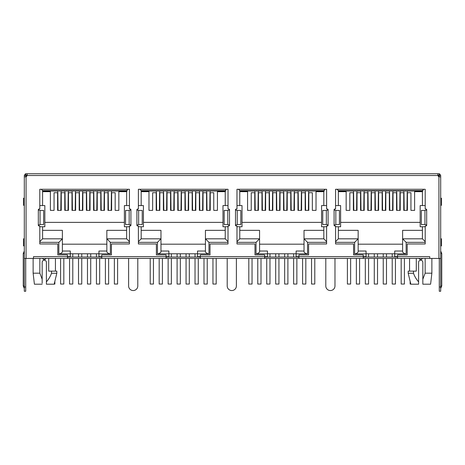 <?xml version="1.0" encoding="UTF-8"?>
<svg xmlns="http://www.w3.org/2000/svg" width="465" height="465" viewBox="0 0 465 465"><rect width="100%" height="100%" fill="white"/><g stroke="black" fill="none" stroke-linecap="round" stroke-linejoin="round"><path stroke-width="0.7" d="M26.354 176.572L26.354 175.514L27.104 175.514L27.11 175.16L25.72 175.16L25.72 173.747L439.28 173.747L439.28 175.16L437.891 175.16L437.891 173.747L437.896 175.514L438.646 175.514L438.646 176.572M42.588 230.349L62.386 230.349L62.386 238.818L58.852 242.346L58.852 253.849L70.285 253.849L70.285 256.674L33.486 256.674L33.486 258.435L67.466 258.435L67.466 254.907L57.794 254.907L57.794 243.968L39.798 243.968L39.798 225.973L39.025 225.973A0.703 0.703 0 0 1 38.322 225.263L40.054 224.56L40.054 210.447L43.646 210.447L43.629 224.56L40.054 224.56M67.466 258.435L101.765 258.435L101.765 256.674L98.94 256.674L98.94 253.849L110.374 253.849L110.374 242.346L106.845 238.818L106.845 230.349L126.643 230.349M141.18 230.349L160.971 230.349L160.971 238.818L157.443 242.346L157.443 253.849L168.876 253.849L168.876 256.674L101.765 256.674L101.765 254.907L111.431 254.907L111.431 243.968L129.427 243.968L129.427 225.973L130.2 225.973A0.703 0.703 0 0 0 130.909 225.263L130.909 209.738A0.703 0.703 0 0 0 130.2 209.035L129.427 209.035L129.427 189.272L39.798 189.272L39.798 209.035L39.025 209.035A0.703 0.703 0 0 0 38.322 209.738L38.322 225.263M101.765 258.435L200.351 258.435L200.351 256.674L197.532 256.674L197.532 253.849L208.965 253.849L208.965 242.346L205.437 238.818L205.437 230.349L225.229 230.349M239.771 230.349L259.563 230.349L259.563 238.818L256.035 242.346L256.035 253.849L267.468 253.849L267.468 256.674L200.351 256.674L200.351 254.907L210.023 254.907L210.023 243.968L228.019 243.968L228.019 225.973L228.792 225.973A0.703 0.703 0 0 0 229.501 225.263L229.501 209.738A0.703 0.703 0 0 0 228.792 209.035L228.019 209.035L228.019 189.272L138.39 189.272L138.39 209.035L137.617 209.035A0.703 0.703 0 0 0 136.908 209.738L136.908 225.263A0.703 0.703 0 0 0 137.617 225.973L138.39 225.973L138.39 243.968L156.385 243.968L156.385 254.907L166.057 254.907L166.057 258.435M200.351 258.435L298.943 258.435L298.943 256.674L296.124 256.674L296.124 253.849L307.557 253.849L307.557 242.346L304.029 238.818L304.029 230.349L323.82 230.349L323.82 226.746L326.61 226.746M338.357 230.349L358.155 230.349L358.155 238.818L354.626 242.346L354.626 253.849L366.06 253.849L366.06 256.674L298.943 256.674L298.943 254.907L308.615 254.907L308.615 243.968L326.61 243.968L326.61 225.973L327.383 225.973A0.703 0.703 0 0 0 328.092 225.263L328.092 209.738A0.703 0.703 0 0 0 327.383 209.035L326.61 209.035L326.61 189.272L236.981 189.272L236.981 209.035L236.208 209.035A0.703 0.703 0 0 0 235.499 209.738L235.499 225.263A0.703 0.703 0 0 0 236.208 225.973L236.981 225.973L236.981 243.968L254.977 243.968L254.977 254.907L264.649 254.907L264.649 258.435M298.943 258.435L397.534 258.435L397.534 256.674L394.715 256.674L394.715 253.849L406.148 253.849L406.148 242.346L402.614 238.818L402.614 230.349L422.412 230.349M58.852 253.849C61.066 253.413 62.24 252.693 62.386 251.681L62.386 238.818L42.588 238.818L39.798 241.602M70.285 253.849L70.285 251.024L62.386 251.024M42.588 238.818L42.588 226.746L44.843 226.746L44.843 205.577L42.588 205.577L42.588 190.615L41.245 189.272M39.798 226.746L42.588 226.746M39.798 205.577L42.588 205.577L42.588 191.673L50.383 191.673L50.383 210.378L54.056 210.378L54.056 192.731L57.584 192.731L57.584 210.378L61.252 210.378L61.252 192.731L64.78 192.731L64.78 210.378L68.454 210.378L68.454 192.731L71.982 192.731L71.982 210.378L75.65 210.378L75.65 192.731L79.178 192.731L79.178 210.378L82.851 210.378L82.851 192.731L86.38 192.731L86.38 210.378L90.047 210.378L90.047 192.731L93.575 192.731L93.575 210.378L97.249 210.378L97.249 192.731L100.777 192.731L100.777 210.378L104.445 210.378L104.445 192.731L107.973 192.731L107.973 210.378L111.641 210.378L111.641 192.731L115.175 192.731L115.175 210.378L118.842 210.378L118.842 191.673L126.643 191.673M42.588 190.615L126.643 190.615L127.98 189.272M126.643 190.615L126.643 205.577L129.427 205.577M129.427 226.746L126.643 226.746L126.643 238.818L129.427 241.602M126.643 238.818L106.845 238.818L106.845 251.681C106.985 252.693 108.159 253.413 110.374 253.849M106.845 251.024L98.94 251.024L98.94 253.849M157.443 253.849C159.658 253.413 160.832 252.693 160.971 251.681L160.971 238.818L141.18 238.818L138.39 241.602M168.876 253.849L168.876 251.024L160.971 251.024M138.39 226.746L143.435 226.746L143.435 205.577L141.18 205.577L141.18 190.615L139.837 189.272M141.18 238.818L141.18 226.746M138.39 205.577L141.18 205.577M141.18 190.615L225.229 190.615L226.571 189.272M225.229 190.615L225.229 205.577L228.019 205.577M228.019 226.746L225.229 226.746L225.229 238.818L228.019 241.602M225.229 238.818L205.437 238.818L205.437 251.681C205.571 252.693 206.751 253.413 208.965 253.849M197.532 253.849L197.532 251.024L205.437 251.024M256.035 253.849C258.249 253.413 259.423 252.693 259.563 251.681L259.563 238.818L239.771 238.818L236.981 241.602M267.468 253.849L267.468 251.024L259.563 251.024M236.981 226.746L242.027 226.746L242.027 205.577L239.771 205.577L239.771 190.615L238.429 189.272M239.771 238.818L239.771 226.746M236.981 205.577L239.771 205.577M239.771 190.615L323.82 190.615L325.163 189.272M323.82 190.615L323.82 205.577L326.61 205.577M323.82 205.577L321.565 205.577L321.565 226.746L323.82 226.746L323.82 238.818L326.61 241.602M323.82 238.818L304.029 238.818L304.029 244.177L259.563 244.177M296.124 253.849L296.124 251.024L304.029 251.024M304.029 238.818L304.029 251.681C304.162 252.693 305.342 253.413 307.557 253.849M354.626 253.849C356.841 253.413 358.015 252.693 358.155 251.681L358.155 238.818L338.357 238.818L335.573 241.602M366.06 253.849L366.06 251.024L358.155 251.024M335.573 226.746L340.618 226.746L340.618 205.577L338.357 205.577L338.357 190.615L337.02 189.272M338.357 238.818L338.357 226.746M335.573 205.577L338.357 205.577M338.357 190.615L422.412 190.615L423.755 189.272M422.412 190.615L422.412 205.577L425.202 205.577M425.202 226.746L422.412 226.746L422.412 238.818L425.202 241.602M422.412 238.818L402.614 238.818L402.614 251.681C402.754 252.693 403.934 253.413 406.148 253.849M402.614 251.024L394.715 251.024L394.715 253.849M425.15 258.435L425.15 273.188L422.836 279.256L422.836 262.318A2.116 2.116 0 0 0 420.72 260.202A2.116 2.116 0 0 0 418.605 262.318L418.605 281.842C416.338 279.343 414.635 276.483 413.495 273.257L413.495 271.142L416.291 271.142L416.291 258.435M422.447 258.435A1.941 1.941 0 0 1 418.988 258.435M425.15 273.188L431.869 273.188L431.869 258.435M33.131 258.435L33.131 273.188L39.851 273.188L39.851 258.435M46.012 258.435A1.941 1.941 0 0 1 42.553 258.435M48.709 258.435L48.709 271.142L51.505 271.142L51.505 273.257C50.365 276.472 48.662 279.337 46.395 281.842L46.395 262.318A2.116 2.116 0 0 0 44.28 260.202A2.116 2.116 0 0 0 42.164 262.318L42.164 279.256L39.851 273.188M126.643 226.746L124.382 226.746L124.382 205.577L126.643 205.577M225.229 205.577L222.973 205.577L222.973 226.746L225.229 226.746M422.412 205.577L420.157 205.577L420.157 226.746L422.412 226.746M130.508 225.903L130.485 224.781M130.485 210.227L130.485 209.093M38.717 225.903L38.74 224.781M38.74 210.227L38.74 209.093M229.1 225.903L229.076 224.781M229.076 210.227L229.076 209.093M137.309 225.903L137.332 224.781M137.332 210.227L137.332 209.093M327.668 225.903L327.668 224.781M327.668 210.227L327.668 209.093M235.9 225.903L235.924 224.781M235.924 210.227L235.924 209.093M426.283 225.903L426.26 224.781M426.26 210.227L426.26 209.093M334.492 225.903L334.515 224.781M334.515 210.227L334.515 209.093M402.614 244.177L358.155 244.177M418.605 283.726L418.605 284.196L410.839 284.196L408.194 273.257L408.194 271.142L413.495 271.142M422.836 279.256L422.836 284.196L430.602 284.196L431.869 273.188M42.164 283.208L42.164 279.256M33.131 273.188L34.398 284.196L42.164 284.196M51.505 271.142L56.806 271.142L56.806 273.257L51.505 273.257M62.386 244.177L106.845 244.177M124.382 222.375L44.843 222.375M160.971 244.177L205.437 244.177M222.973 222.375L143.435 222.375M141.18 191.673L148.974 191.673L148.974 210.378L152.648 210.378L152.648 192.731L156.176 192.731L156.176 210.378L159.844 210.378L159.844 192.731L163.372 192.731L163.372 210.378L167.045 210.378L167.045 192.731L170.574 192.731L170.574 210.378L174.241 210.378L174.241 192.731L177.769 192.731L177.769 210.378L181.443 210.378L181.443 192.731L184.971 192.731L184.971 210.378L188.639 210.378L188.639 192.731L192.167 192.731L192.167 210.378L195.835 210.378L195.835 192.731L199.363 192.731L199.363 210.378L203.036 210.378L203.036 192.731L206.565 192.731L206.565 210.378L210.232 210.378L210.232 192.731L213.761 192.731L213.761 210.378L217.434 210.378L217.434 191.673L225.229 191.673M321.565 222.375L242.027 222.375M239.771 191.673L247.566 191.673L247.566 210.378L251.24 210.378L251.24 192.731L254.768 192.731L254.768 210.378L258.435 210.378L258.435 192.731L261.964 192.731L261.964 210.378L265.637 210.378L265.637 192.731L269.165 192.731L269.165 210.378L272.833 210.378L272.833 192.731L276.361 192.731L276.361 210.378L280.029 210.378L280.029 192.731L283.557 192.731L283.557 210.378L287.231 210.378L287.231 192.731L290.759 192.731L290.759 210.378L294.426 210.378L294.426 192.731L297.955 192.731L297.955 210.378L301.628 210.378L301.628 192.731L305.156 192.731L305.156 210.378L308.824 210.378L308.824 192.731L312.352 192.731L312.352 210.378L316.026 210.378L316.026 191.673L323.82 191.673M420.157 222.375L340.618 222.375M338.357 191.673L346.158 191.673L346.158 210.378L349.825 210.378L349.825 192.731L353.359 192.731L353.359 210.378L357.027 210.378L357.027 192.731L360.555 192.731L360.555 210.378L364.223 210.378L364.223 192.731L367.751 192.731L367.751 210.378L371.425 210.378L371.425 192.731L374.953 192.731L374.953 210.378L378.62 210.378L378.62 192.731L382.149 192.731L382.149 210.378L385.822 210.378L385.822 192.731L389.35 192.731L389.35 210.378L393.018 210.378L393.018 192.731L396.546 192.731L396.546 210.378L400.22 210.378L400.22 192.731L403.748 192.731L403.748 210.378L407.416 210.378L407.416 192.731L410.944 192.731L410.944 210.378L414.617 210.378L414.617 191.673L422.412 191.673M98.94 253.78L70.285 253.78M197.532 253.78L168.876 253.78M296.124 253.78L267.468 253.78M394.715 253.78L366.06 253.78M418.605 284.196L418.605 281.842M408.194 273.257L413.495 273.257M46.395 281.842L46.395 284.196L46.395 281.842M61.182 190.615L61.182 190.97L64.856 190.97L64.856 190.615M68.384 190.615L68.384 190.97L72.052 190.97L72.052 190.615M75.58 190.615L75.58 190.97L79.248 190.97L79.248 190.615M82.776 190.615L82.776 190.97L86.449 190.97L86.449 190.615M89.978 190.615L89.978 190.97L93.645 190.97L93.645 190.615M97.173 190.615L97.173 190.97L100.847 190.97L100.847 190.615M104.375 190.615L104.375 190.97L108.043 190.97L108.043 190.615M111.571 190.615L111.571 190.97L115.244 190.97L115.244 190.615M115.244 190.97L127.207 190.97L118.773 190.97L118.773 190.615M57.794 190.97L57.654 190.615M53.986 190.615L53.986 190.97L57.654 190.97M53.986 190.97L50.458 190.97L50.458 190.615M42.588 190.97L50.458 190.97L42.588 190.97M159.774 190.615L159.774 190.97L163.442 190.97L163.442 190.615M166.97 190.615L166.97 190.97L170.643 190.97L170.643 190.615M174.172 190.615L174.172 190.97L177.839 190.97L177.839 190.615M181.367 190.615L181.367 190.97L185.041 190.97L185.041 190.615M188.569 190.615L188.569 190.97L192.237 190.97L192.237 190.615M195.765 190.615L195.765 190.97L199.439 190.97L199.439 190.615M202.967 190.615L202.967 190.97L206.634 190.97L206.634 190.615M210.163 190.615L210.163 190.97L213.836 190.97L213.836 190.615M213.836 190.97L225.798 190.97L217.364 190.97L217.364 190.615M156.385 190.97L156.246 190.615M152.578 190.615L152.578 190.97L156.246 190.97M152.578 190.97L149.044 190.97L149.044 190.615M141.18 190.97L149.044 190.97L141.18 190.97M258.366 190.615L258.366 190.97L262.033 190.97L262.033 190.615M265.562 190.615L265.562 190.97L269.235 190.97L269.235 190.615M272.763 190.615L272.763 190.97L276.431 190.97L276.431 190.615M279.959 190.615L279.959 190.97L283.633 190.97L283.633 190.615M287.161 190.615L287.161 190.97L290.828 190.97L290.828 190.615M294.357 190.615L294.357 190.97L298.03 190.97L298.03 190.615M301.558 190.615L301.558 190.97L305.226 190.97L305.226 190.615M308.754 190.615L308.754 190.97L312.422 190.97L312.422 190.615M312.422 190.97L324.39 190.97L315.956 190.97L315.956 190.615M254.977 190.97L254.837 190.615M251.164 190.615L251.164 190.97L254.837 190.97M251.164 190.97L247.636 190.97L247.636 190.615M239.771 190.97L247.636 190.97L239.771 190.97M356.957 190.615L356.957 190.97L360.625 190.97L360.625 190.615M364.153 190.615L364.153 190.97L367.827 190.97L367.827 190.615M371.355 190.615L371.355 190.97L375.023 190.97L375.023 190.615M378.551 190.615L378.551 190.97L382.224 190.97L382.224 190.615M385.752 190.615L385.752 190.97L389.42 190.97L389.42 190.615M392.948 190.615L392.948 190.97L396.616 190.97L396.616 190.615M400.144 190.615L400.144 190.97L403.818 190.97L403.818 190.615M407.346 190.615L407.346 190.97L411.014 190.97L411.014 190.615M411.014 190.97L422.981 190.97L414.542 190.97L414.542 190.615M353.569 190.97L353.429 190.615M349.756 190.615L349.756 190.97L353.429 190.97M349.756 190.97L346.227 190.97L346.227 190.615M338.357 190.97L346.227 190.97L338.357 190.97M46.395 284.196L54.161 284.196L56.806 273.257M438.925 173.747L439.681 173.916L440.692 175.514L440.692 176.898L438.925 176.746L438.925 258.435L440.692 258.435L440.692 176.898M437.798 174.259L437.891 173.747M26.075 176.746L24.308 176.898L24.308 258.435L26.075 258.435L26.075 176.746A2.116 2.116 0 0 0 27.104 175.514L27.203 174.259M27.11 173.747L27.11 175.16M24.308 193.51L24.308 175.514L25.319 173.916L26.075 173.747M438.925 175.16L440.692 175.514M437.891 175.16L437.896 175.514A2.116 2.116 0 0 0 438.925 176.746M397.534 258.435L429.753 258.435L429.753 256.674L397.534 256.674L397.534 254.907L407.206 254.907L407.206 243.968L425.202 243.968L425.202 225.973L425.975 225.973A0.703 0.703 0 0 0 426.678 225.263L426.678 209.738A0.703 0.703 0 0 0 425.975 209.035L425.202 209.035L425.202 189.272L335.573 189.272L335.573 209.035L334.8 209.035A0.703 0.703 0 0 0 334.091 209.738L334.091 225.263A0.703 0.703 0 0 0 334.8 225.973L335.573 225.973L335.573 243.968L353.569 243.968L353.569 254.907L363.235 254.907L363.235 258.435M429.753 258.435L438.925 258.435M26.075 258.435L33.486 258.435M26.075 175.16L25.72 176.787M24.308 175.514L25.72 175.514M236.383 258.435L236.383 285.963A4.586 4.586 0 0 1 231.797 290.549A4.586 4.586 0 0 1 227.205 285.963L227.205 258.435M334.974 258.435L334.974 285.963A4.586 4.586 0 0 1 330.382 290.549A4.586 4.586 0 0 1 325.796 285.963L325.796 258.435M137.791 258.435L137.791 285.963A4.586 4.586 0 0 1 133.205 290.549A4.586 4.586 0 0 1 128.613 285.963L128.613 258.435M439.28 176.787L439.28 175.514M38.322 209.738L40.054 210.447M130.909 209.738L129.549 210.447L125.591 210.447L125.567 224.56L129.549 224.56L130.909 225.263M136.908 209.738L138.268 210.447L142.238 210.447L142.214 224.56L138.646 224.56L138.646 210.447M136.908 225.263L138.646 224.56M229.501 209.738L228.141 210.447L224.182 210.447L224.159 224.56L228.141 224.56L229.501 225.263M235.499 209.738L236.859 210.447L240.829 210.447L240.806 224.56L237.237 224.56L237.237 210.447M235.499 225.263L237.237 224.56M328.092 209.738L326.732 210.447L322.768 210.447L322.751 224.56L326.732 224.56L328.092 225.263M334.091 209.738L335.451 210.447L339.421 210.447L339.398 224.56L335.829 224.56L335.829 210.447M334.091 225.263L335.829 224.56M426.678 209.738L425.324 210.447L421.36 210.447L421.337 224.56L425.324 224.56L426.678 225.263M24.308 251.379L24.308 196.683M440.692 287.015L439.28 287.015L439.28 291.253L440.692 291.253L440.692 258.435M440.692 195.626L440.692 253.495L441.75 253.495L441.75 285.958L440.692 288.428M25.72 258.435L25.72 291.253L24.308 291.253L24.308 258.435M363.235 257.023L397.534 257.023M264.649 257.023L298.943 257.023M166.057 257.023L200.351 257.023M67.466 257.023L101.765 257.023M125.591 210.447L125.567 224.56M421.36 210.447L421.337 224.56M439.28 287.015L439.28 258.435M440.692 205.292L441.465 205.292L441.465 198.235L440.692 198.235M440.692 245.875L441.465 245.875L441.465 238.818L440.692 238.818M24.308 205.292L23.535 205.292L23.535 198.235L24.308 198.235M24.308 245.875L23.535 245.875L23.535 238.818L24.308 238.818M57.794 190.615L58.026 210.378M54.196 284.051L54.864 284.051L54.864 281.279M60.81 210.378L61.043 190.615M64.995 190.615L65.222 210.378M60.584 258.435L60.584 284.051L63.827 284.051L63.827 258.435M68.012 210.378L68.239 190.615M72.191 190.615L72.424 210.378M69.547 258.435L69.547 284.051L72.79 284.051L72.79 258.435M75.208 210.378L75.44 190.615M79.393 190.615L79.62 210.378M78.509 258.435L78.509 284.051L81.753 284.051L81.753 258.435M82.41 210.378L82.636 190.615M86.589 190.615L86.821 210.378M87.472 258.435L87.472 284.051L90.716 284.051L90.716 258.435M89.606 210.378L89.838 190.615M93.791 190.615L94.017 210.378M96.435 258.435L96.435 284.051L99.679 284.051L99.679 258.435M96.807 210.378L97.034 190.615M100.986 190.615L101.219 210.378M105.398 258.435L105.398 284.051L108.641 284.051L108.641 258.435M104.003 210.378L104.236 190.615M108.182 190.615L108.415 210.378M114.361 258.435L114.361 284.051L117.604 284.051L117.604 258.435M111.199 210.378L111.431 190.615M156.385 190.615L156.618 210.378M150.212 258.435L150.212 284.051L153.456 284.051L153.456 258.435M159.402 210.378L159.635 190.615M163.587 190.615L163.814 210.378M159.175 258.435L159.175 284.051L162.419 284.051L162.419 258.435M166.604 210.378L166.83 190.615M170.783 190.615L171.015 210.378M168.138 258.435L168.138 284.051L171.382 284.051L171.382 258.435M173.8 210.378L174.032 190.615M177.985 190.615L178.211 210.378M177.101 258.435L177.101 284.051L180.344 284.051L180.344 258.435M181.001 210.378L181.228 190.615M185.18 190.615L185.413 210.378M186.064 258.435L186.064 284.051L189.307 284.051L189.307 258.435M188.197 210.378L188.43 190.615M192.376 190.615L192.609 210.378M195.027 258.435L195.027 284.051L198.27 284.051L198.27 258.435M195.393 210.378L195.626 190.615M199.578 190.615L199.805 210.378M203.99 258.435L203.99 284.051L207.233 284.051L207.233 258.435M202.595 210.378L202.821 190.615M206.774 190.615L207.006 210.378M212.953 258.435L212.953 284.051L216.196 284.051L216.196 258.435M209.791 210.378L210.023 190.615M254.977 190.615L255.209 210.378M248.804 258.435L248.804 284.051L252.047 284.051L252.047 258.435M257.994 210.378L258.226 190.615M262.179 190.615L262.405 210.378M257.767 258.435L257.767 284.051L261.01 284.051L261.01 258.435M265.195 210.378L265.422 190.615M269.375 190.615L269.607 210.378M266.73 258.435L266.73 284.051L269.973 284.051L269.973 258.435M272.391 210.378L272.624 190.615M276.57 190.615L276.803 210.378M275.693 258.435L275.693 284.051L278.936 284.051L278.936 258.435M279.587 210.378L279.82 190.615M283.772 190.615L283.999 210.378M284.656 258.435L284.656 284.051L287.899 284.051L287.899 258.435M286.789 210.378L287.015 190.615M290.968 190.615L291.2 210.378M293.618 258.435L293.618 284.051L296.862 284.051L296.862 258.435M293.985 210.378L294.217 190.615M298.17 190.615L298.396 210.378M302.581 258.435L302.581 284.051L305.825 284.051L305.825 258.435M301.186 210.378L301.413 190.615M305.366 190.615L305.598 210.378M311.544 258.435L311.544 284.051L314.788 284.051L314.788 258.435M308.382 210.378L308.615 190.615M353.569 190.615L353.801 210.378M347.396 258.435L347.396 284.051L350.639 284.051L350.639 258.435M356.585 210.378L356.818 190.615M360.764 190.615L360.997 210.378M356.359 258.435L356.359 284.051L359.602 284.051L359.602 258.435M363.781 210.378L364.014 190.615M367.966 190.615L368.193 210.378M365.321 258.435L365.321 284.051L368.565 284.051L368.565 258.435M370.983 210.378L371.21 190.615M375.162 190.615L375.395 210.378M374.284 258.435L374.284 284.051L377.528 284.051L377.528 258.435M378.179 210.378L378.411 190.615M382.364 190.615L382.59 210.378M383.247 258.435L383.247 284.051L386.491 284.051L386.491 258.435M385.38 210.378L385.607 190.615M389.56 190.615L389.792 210.378M392.21 258.435L392.21 284.051L395.453 284.051L395.453 258.435M392.576 210.378L392.809 190.615M396.761 190.615L396.988 210.378M401.173 258.435L401.173 284.051L404.416 284.051L404.416 258.435M399.778 210.378L400.005 190.615M403.957 190.615L404.19 210.378M410.136 281.279L410.136 284.051L410.804 284.051M406.974 210.378L407.206 190.615M39.798 242.346L58.852 242.346M110.374 242.346L129.427 242.346M138.39 242.346L157.443 242.346M208.965 242.346L228.019 242.346M236.981 242.346L256.035 242.346M307.557 242.346L326.61 242.346M335.573 242.346L354.626 242.346M406.148 242.346L425.202 242.346M27.104 175.514L437.896 175.514M439.28 174.764L439.681 173.916M25.72 174.764L25.319 173.916M129.171 210.447L129.171 224.56M227.763 210.447L227.763 224.56M326.354 210.447L326.354 224.56M424.946 210.447L424.946 224.56M440.692 285.958L441.75 285.958M24.308 253.495L23.25 253.495L23.25 285.958L24.308 285.958M25.72 287.015L24.308 287.015M60.595 190.615L59.421 191.092L58.241 190.615M67.791 190.615L66.617 191.092L65.443 190.615M74.993 190.615L73.813 191.092L72.639 190.615M82.189 190.615L81.015 191.092L79.841 190.615M89.39 190.615L88.21 191.092L87.036 190.615M96.586 190.615L95.412 191.092L94.238 190.615M103.788 190.615L102.608 191.092L101.434 190.615M110.984 190.615L109.81 191.092L108.63 190.615M159.187 190.615L158.007 191.092L156.833 190.615M166.383 190.615L165.209 191.092L164.035 190.615M173.584 190.615L172.405 191.092L171.23 190.615M180.78 190.615L179.606 191.092L178.432 190.615M187.982 190.615L186.802 191.092L185.628 190.615M195.178 190.615L194.004 191.092L192.824 190.615M202.374 190.615L201.2 191.092L200.026 190.615M209.576 190.615L208.401 191.092L207.221 190.615M257.779 190.615L256.599 191.092L255.425 190.615M264.974 190.615L263.8 191.092L262.626 190.615M272.176 190.615L270.996 191.092L269.822 190.615M279.372 190.615L278.198 191.092L277.018 190.615M286.568 190.615L285.394 191.092L284.22 190.615M293.77 190.615L292.595 191.092L291.416 190.615M300.965 190.615L299.791 191.092L298.617 190.615M308.167 190.615L306.993 191.092L305.813 190.615M356.37 190.615L355.19 191.092L354.016 190.615M363.566 190.615L362.392 191.092L361.212 190.615M370.762 190.615L369.588 191.092L368.414 190.615M377.964 190.615L376.79 191.092L375.61 190.615M385.16 190.615L383.985 191.092L382.811 190.615M392.361 190.615L391.187 191.092L390.007 190.615M399.557 190.615L398.383 191.092L397.209 190.615M406.759 190.615L405.579 191.092L404.405 190.615M146.754 190.97L146.754 190.615M409.566 271.142L409.566 258.435M55.434 258.435L55.434 271.142M147.951 190.97L147.951 190.615M118.773 190.97L126.643 190.97M217.364 190.97L225.229 190.97M315.956 190.97L323.82 190.97M414.542 190.97L422.412 190.97M43.646 210.447L43.646 224.56M142.238 210.447L142.238 224.56M224.159 224.56L224.159 210.447M240.829 210.447L240.829 224.56M322.751 224.56L322.751 210.447M339.421 210.447L339.421 224.56M440.692 251.024L441.75 253.495M23.25 253.495L24.308 251.024M23.25 285.958L24.308 288.428M69.547 256.674L69.547 257.023M72.79 253.78L72.79 257.023M78.509 253.78L78.509 257.023M81.753 253.78L81.753 257.023M87.472 253.78L87.472 257.023M90.716 253.78L90.716 257.023M96.435 253.78L96.435 257.023M99.679 256.674L99.679 257.023M168.138 256.674L168.138 257.023M171.382 253.78L171.382 257.023M177.101 253.78L177.101 257.023M180.344 253.78L180.344 257.023M186.064 253.78L186.064 257.023M189.307 253.78L189.307 257.023M195.027 253.78L195.027 257.023M198.27 256.674L198.27 257.023M266.73 256.674L266.73 257.023M269.973 253.78L269.973 257.023M275.693 253.78L275.693 257.023M278.936 253.78L278.936 257.023M284.656 253.78L284.656 257.023M287.899 253.78L287.899 257.023M293.618 253.78L293.618 257.023M296.862 256.674L296.862 257.023M365.321 256.674L365.321 257.023M368.565 253.78L368.565 257.023M374.284 253.78L374.284 257.023M377.528 253.78L377.528 257.023M383.247 253.78L383.247 257.023M386.491 253.78L386.491 257.023M392.21 253.78L392.21 257.023M395.453 256.674L395.453 257.023"/></g></svg>
